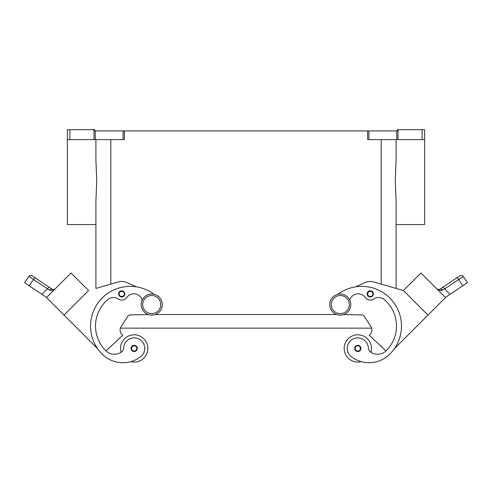 <?xml version="1.0" encoding="UTF-8"?>
<svg xmlns="http://www.w3.org/2000/svg" width="492" height="492" viewBox="0 0 492 492"><rect width="100%" height="100%" fill="white"/><g stroke="black" fill="none" stroke-linecap="round" stroke-linejoin="round"><path stroke-width="0.74" d="M340.273 294.031A10.541 10.541 0 0 0 329.726 304.579A10.541 10.541 0 0 0 340.273 315.12A10.541 10.541 0 0 0 350.814 304.579A10.541 10.541 0 0 0 340.273 294.031M151.727 315.12A10.541 10.541 0 0 1 141.186 304.579A10.541 10.541 0 0 1 151.727 294.031A10.541 10.541 0 0 1 162.274 304.579A10.541 10.541 0 0 1 151.727 315.12M121.106 352.303A13.647 13.647 0 0 1 134.187 334.794A13.647 13.647 0 0 1 147.834 348.441A13.647 13.647 0 0 0 134.187 334.794A13.647 13.647 0 0 0 120.546 348.441A13.647 13.647 0 0 1 134.187 334.794A13.647 13.647 0 0 1 147.834 348.441A13.647 13.647 0 0 1 130.792 361.651A29.342 29.342 0 0 1 102.17 354.135A39.692 39.692 0 0 1 100.239 300.077A39.692 39.692 0 0 1 154.021 294.284M134.187 345.335A3.1 3.1 0 0 1 137.293 348.441A3.1 3.1 0 0 1 134.187 351.54A3.1 3.1 0 0 1 131.087 348.441A3.1 3.1 0 0 1 134.187 345.335M361.208 361.651A13.647 13.647 0 0 1 344.166 348.441A13.647 13.647 0 0 1 357.813 334.794A13.647 13.647 0 0 1 370.894 352.303M357.813 351.54A3.1 3.1 0 0 0 360.913 348.441A3.1 3.1 0 0 0 357.813 345.335A3.1 3.1 0 0 0 354.707 348.441A3.1 3.1 0 0 0 357.813 351.54M349.8 300.065A8.684 8.684 0 0 1 365.212 297.469A6.199 6.199 0 0 0 373.748 299.013A8.684 8.684 0 0 1 384.227 299.579A34.729 34.729 0 0 1 386.318 350.624A12.405 12.405 0 0 1 371.491 352.678A6.199 6.199 0 0 1 368.33 347.696A10.541 10.541 0 0 0 349.375 342.112A10.541 10.541 0 0 0 351.491 356.872A29.342 29.342 0 0 0 389.83 354.135A39.692 39.692 0 0 0 391.761 300.077A39.692 39.692 0 0 0 337.979 294.284M370.267 290.784A3.1 3.1 0 0 1 373.367 293.884A3.1 3.1 0 0 1 370.267 296.983A3.1 3.1 0 0 1 367.161 293.884A3.1 3.1 0 0 1 370.267 290.784M438.538 289.597L439.965 289.173L442.788 287.273A2.478 0.633 56 0 1 443.532 287.599A2.478 0.633 56 0 1 444.627 288.878L463.236 276.473A2.478 2.478 0 0 0 459.792 275.803L439.965 289.173A2.478 1.458 56 0 1 442.4 290.188L441.508 290.538M445.42 297.463L450.075 294.327L444.627 288.878L440.752 290.624L436.97 289.013M456.724 277.869A2.478 0.633 -124 0 1 457.468 278.195A2.478 0.633 -124 0 1 458.569 279.474L462.8 285.747L467.4 282.642L463.236 276.473A2.478 2.478 0 0 0 459.792 275.803L442.788 287.273M127.865 339.99A10.541 10.541 0 0 1 142.625 342.112A10.541 10.541 0 0 1 140.509 356.872A29.342 29.342 0 0 1 102.17 354.135A29.342 29.342 0 0 0 140.509 356.872A10.541 10.541 0 0 0 142.625 342.112A10.541 10.541 0 0 0 123.67 347.696A10.541 10.541 0 0 1 127.865 339.99M121.733 290.784A3.1 3.1 0 0 1 124.839 293.884A3.1 3.1 0 0 1 121.733 296.983A3.1 3.1 0 0 1 118.633 293.884A3.1 3.1 0 0 1 121.733 290.784M46.58 297.463L41.925 294.327L47.373 288.878A2.478 0.633 -56 0 1 48.468 287.599A2.478 0.633 -56 0 1 49.212 287.273L32.208 275.803A2.478 2.478 0 0 0 28.764 276.473L24.6 282.642L29.2 285.747L33.431 279.474L49.6 290.188L51.248 290.624L55.03 289.013M30.092 277.273L33.431 279.474A2.478 0.633 124 0 1 34.532 278.195A2.478 0.633 124 0 1 35.276 277.869L32.208 275.803A2.478 2.478 0 0 0 28.764 276.473L30.092 277.273M54.163 289.702L54.938 289.099M49.6 290.188A2.478 1.458 -56 0 1 52.035 289.173L53.659 289.585L55.092 288.952L53.659 289.585L52.601 289.462M52.035 289.173L49.212 287.273L52.589 289.456M355.581 286.854L365.205 282.556A12.405 12.405 0 0 1 373.711 281.959L403.422 290.544L396.091 288.423L396.091 224.573L424.621 224.573L424.621 129.679L422.136 129.679L422.136 139.605L424.621 139.605M396.091 288.423L396.091 200.841L395.236 180.539L396.091 160.232L396.091 139.605M95.909 139.605L95.909 160.232L96.764 180.539L95.909 200.841L95.909 288.423L95.909 224.573L67.379 224.573L67.379 139.605L69.864 139.605L69.864 129.679L67.379 129.679L67.379 139.605M94.003 129.679L94.003 139.605L95.245 139.605L95.245 130.921L94.673 130.921L94.673 129.679L69.864 129.679M397.997 139.605L397.997 129.679L397.327 129.679L397.327 130.921L367.659 130.921L367.659 139.605L422.136 139.605M123.098 139.605L124.341 139.605L124.341 130.921L123.098 130.921L123.098 139.605L95.245 139.605M397.997 129.679L422.136 129.679M124.341 130.921L367.659 130.921M94.003 139.605L69.864 139.605M95.245 130.921L123.098 130.921M41.925 294.327L29.2 285.747M64.021 315.108L46.482 297.562L71.039 273.005L88.578 290.544L64.021 315.108L97.668 348.754A39.692 39.692 0 0 1 136.419 286.854L126.795 282.556A12.405 12.405 0 0 0 118.289 281.959L95.909 288.423M24.6 282.642L28.764 276.473C29.729 275.305 30.873 275.083 32.208 275.803A2.478 2.478 0 0 0 30.344 275.422M49.987 294.05L67.527 276.51M118.289 281.959A12.405 12.405 0 0 1 126.795 282.556M142.2 300.065A8.684 8.684 0 0 0 126.788 297.469A6.199 6.199 0 0 1 118.252 299.013A8.684 8.684 0 0 0 107.773 299.579A34.729 34.729 0 0 0 105.682 350.624A12.405 12.405 0 0 0 105.995 350.931L122.785 335.273L121.905 334.4A6.199 6.199 0 0 1 121.075 326.657L127.551 316.596A3.721 3.721 0 0 1 130.608 314.892L148.35 314.566M126.788 297.469A6.199 6.199 0 0 1 118.252 299.013M105.682 350.624A12.405 12.405 0 0 0 120.509 352.678A6.199 6.199 0 0 0 123.67 347.696M438.341 289.585L436.908 288.952L438.341 289.585M437.308 289.247L436.964 289.001M459.792 275.803A2.478 2.478 0 0 1 461.656 275.422A2.478 2.478 0 0 0 459.792 275.803C461.127 275.083 462.271 275.305 463.236 276.473L467.4 282.642M462.8 285.747L450.075 294.327M427.978 315.108L445.518 297.562L420.961 273.005L403.422 290.544L427.978 315.108L394.332 348.754M424.467 276.516L442.013 294.056M386.005 350.931L369.215 335.273L370.095 334.4A6.199 6.199 0 0 0 370.925 326.657L364.449 316.596A3.721 3.721 0 0 0 361.392 314.892L343.65 314.566M155.294 314.499L336.706 314.499M121.905 334.4A6.199 6.199 0 0 1 120.38 328.146L371.62 328.146A6.199 6.199 0 0 1 370.095 334.4M151.727 313.632A9.053 9.053 0 0 1 142.674 304.579A9.053 9.053 0 0 1 151.727 295.52A9.053 9.053 0 0 1 160.786 304.579A9.053 9.053 0 0 1 151.727 313.632M134.187 345.833A2.608 2.608 0 0 1 136.794 348.441A2.608 2.608 0 0 1 134.187 351.042A2.608 2.608 0 0 1 131.585 348.441A2.608 2.608 0 0 1 134.187 345.833M357.813 351.042A2.608 2.608 0 0 0 360.415 348.441A2.608 2.608 0 0 0 357.813 345.833A2.608 2.608 0 0 0 355.206 348.441A2.608 2.608 0 0 0 357.813 351.042M340.273 313.632A9.053 9.053 0 0 0 349.326 304.579A9.053 9.053 0 0 0 340.273 295.52A9.053 9.053 0 0 0 331.214 304.579A9.053 9.053 0 0 0 340.273 313.632M370.267 296.492A2.608 2.608 0 0 0 372.868 293.884A2.608 2.608 0 0 0 370.267 291.282A2.608 2.608 0 0 0 367.659 293.884A2.608 2.608 0 0 0 370.267 296.492M121.733 291.282A2.608 2.608 0 0 1 124.341 293.884A2.608 2.608 0 0 1 121.733 296.492A2.608 2.608 0 0 1 119.132 293.884A2.608 2.608 0 0 1 121.733 291.282M368.902 139.605L368.902 130.921M396.755 130.921L396.755 139.605M110.798 284.124L110.798 139.605M381.202 284.124L381.202 139.605M438.267 289.579L437.327 289.259"/></g></svg>
